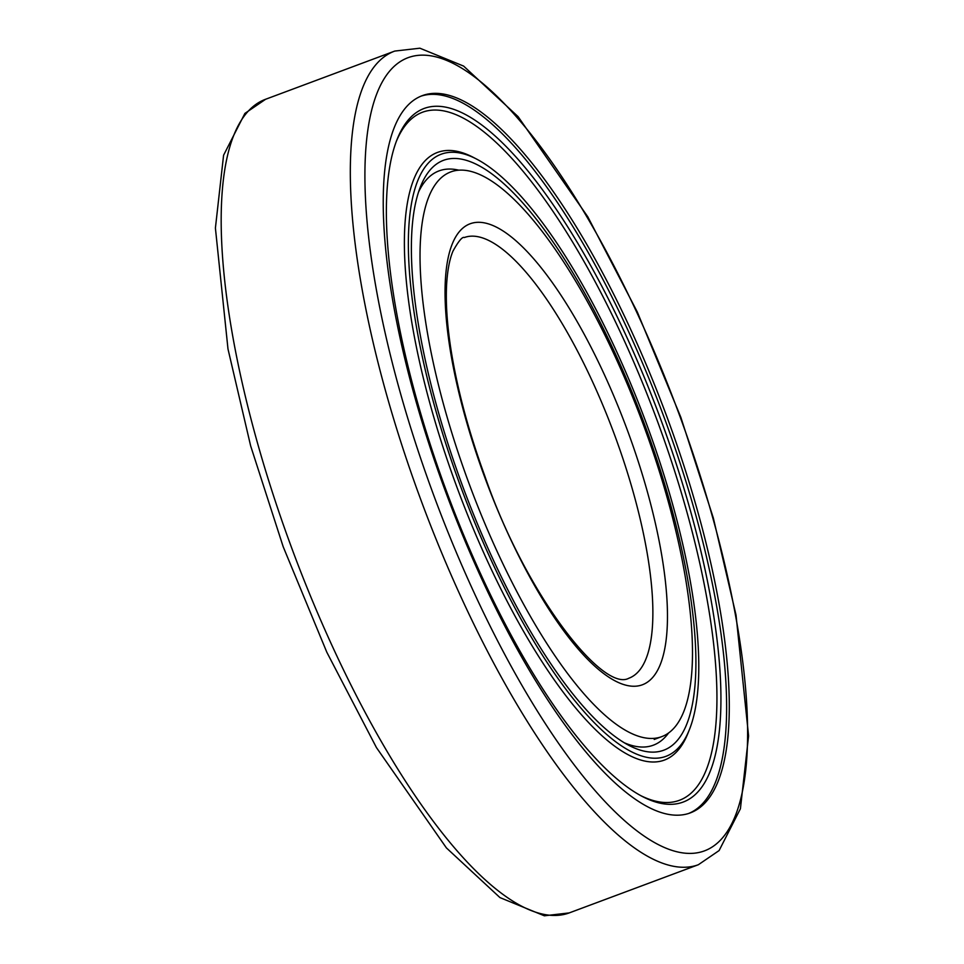 <?xml version="1.0" encoding="UTF-8"?>
<svg xmlns="http://www.w3.org/2000/svg" width="964" height="964" viewBox="0 0 964 964"><rect width="100%" height="100%" fill="white"/><g stroke="black" fill="none" stroke-linecap="round" stroke-linejoin="round"><path stroke-width="1.45" d="M688.754 813.423A382.841 116.789 69.5 0 0 665.775 421.883A382.841 116.789 69.5 0 0 422.075 95.822A382.841 116.789 69.5 0 0 421.111 96.123M687.802 813.724A382.841 116.789 69.5 0 0 690.091 812.965A382.841 116.789 69.5 0 0 667.052 417.171A382.841 116.789 69.5 0 0 424.714 94.834A382.841 116.789 69.5 0 0 422.425 95.605A382.841 116.789 69.5 0 0 445.464 491.387A382.841 116.789 69.5 0 0 687.802 813.724M452.694 171.267A301.419 91.954 69.5 0 0 450.887 171.881A301.419 91.954 69.5 0 0 469.022 483.494A301.419 91.954 69.5 0 0 659.822 737.291A301.419 91.954 69.5 0 0 661.629 736.677A301.419 91.954 69.5 0 0 643.494 425.064A301.419 91.954 69.5 0 0 452.694 171.267M396.433 141.142A367.224 112.029 -110.5 0 1 424.787 111.463A367.224 112.029 -110.5 0 1 658.557 424.232A367.224 112.029 -110.5 0 1 677.138 801.048A367.224 112.029 -110.5 0 1 640.626 795.577M680.801 802.843A370.188 112.933 -110.5 0 1 642.313 796.469A370.188 112.933 -110.5 0 1 447.802 494.749A370.188 112.933 -110.5 0 1 397.12 139.358A370.188 112.933 -110.5 0 1 426.413 107.691A370.188 112.933 -110.5 0 1 662.075 422.979A370.188 112.933 -110.5 0 1 680.801 802.843M443.199 153.553A321.337 98.027 -110.5 0 1 476.614 159.084A321.337 98.027 -110.5 0 1 645.458 421.003A321.337 98.027 -110.5 0 1 689.453 729.495A321.337 98.027 -110.5 0 1 664.015 756.981A321.337 98.027 -110.5 0 1 459.454 483.289A321.337 98.027 -110.5 0 1 443.199 153.553M689.453 729.495L688.055 733.014A324.314 98.93 -110.5 0 1 662.389 760.753A324.314 98.93 -110.5 0 1 455.948 484.543A324.314 98.93 -110.5 0 1 439.536 151.758A324.314 98.93 -110.5 0 1 473.252 157.337L476.614 159.084M668.679 732.857A306.492 93.496 -110.5 0 1 651.483 745.811A306.492 93.496 -110.5 0 1 624.238 742.75M418.653 191.788A306.492 93.496 -110.5 0 1 440.861 170.279A306.492 93.496 -110.5 0 1 458.719 170.158M661.786 750.86A314.83 96.039 -110.5 0 1 629.046 745.449A314.83 96.039 -110.5 0 1 463.624 488.844A314.83 96.039 -110.5 0 1 420.521 186.594A314.83 96.039 -110.5 0 1 445.44 159.675A314.83 96.039 -110.5 0 1 645.856 427.811A314.83 96.039 -110.5 0 1 661.786 750.86M698.37 864.72L719.096 850.573L740.412 808.748L748.594 735.918L736.014 615.008L713.348 518.066L680.813 417.243L637.276 311.938L587.799 216.804L518.114 116.656L463.624 66.094L419.882 48.2L394.77 51.068A434.222 132.466 69.5 0 0 419.352 495.761A434.222 132.466 69.5 0 0 695.767 865.588A434.222 132.466 69.5 0 0 698.37 864.72L569.23 912.908L544.359 915.8L499.954 897.592L446.404 847.91L376.442 747.582L326.844 652.279L283.187 546.733L250.652 445.91L227.986 348.968L215.406 228.058L223.588 155.228L244.904 113.403L265.63 99.256A434.222 132.466 69.5 0 0 290.212 543.949A434.222 132.466 69.5 0 0 566.627 913.776A434.222 132.466 69.5 0 0 569.23 912.908M680.295 417.352A423.365 129.152 69.5 0 0 410.797 56.78A423.365 129.152 69.5 0 0 432.221 491.206A423.365 129.152 69.5 0 0 701.72 851.778A423.365 129.152 69.5 0 0 680.295 417.352M615.478 437.379A235.204 71.746 69.5 0 0 465.757 237.06A235.204 71.746 69.5 0 0 464.347 237.53C462.407 236.481 458.611 241.012 452.972 251.122C449.706 258.858 447.609 269.571 446.694 283.259C445.597 301.214 446.91 322.591 450.634 347.402C456.828 387.516 468.179 430.245 484.675 475.626C525.693 594.969 603.127 692.501 628.793 678.258A235.204 71.746 69.5 0 0 615.478 437.379M628.347 432.824A246.061 75.059 69.5 0 0 471.709 223.25A246.061 75.059 69.5 0 0 484.169 475.734A246.061 75.059 69.5 0 0 640.795 685.308A246.061 75.059 69.5 0 0 628.347 432.824M394.77 51.068L265.63 99.256M661.629 736.677L654.219 739.448"/></g></svg>
